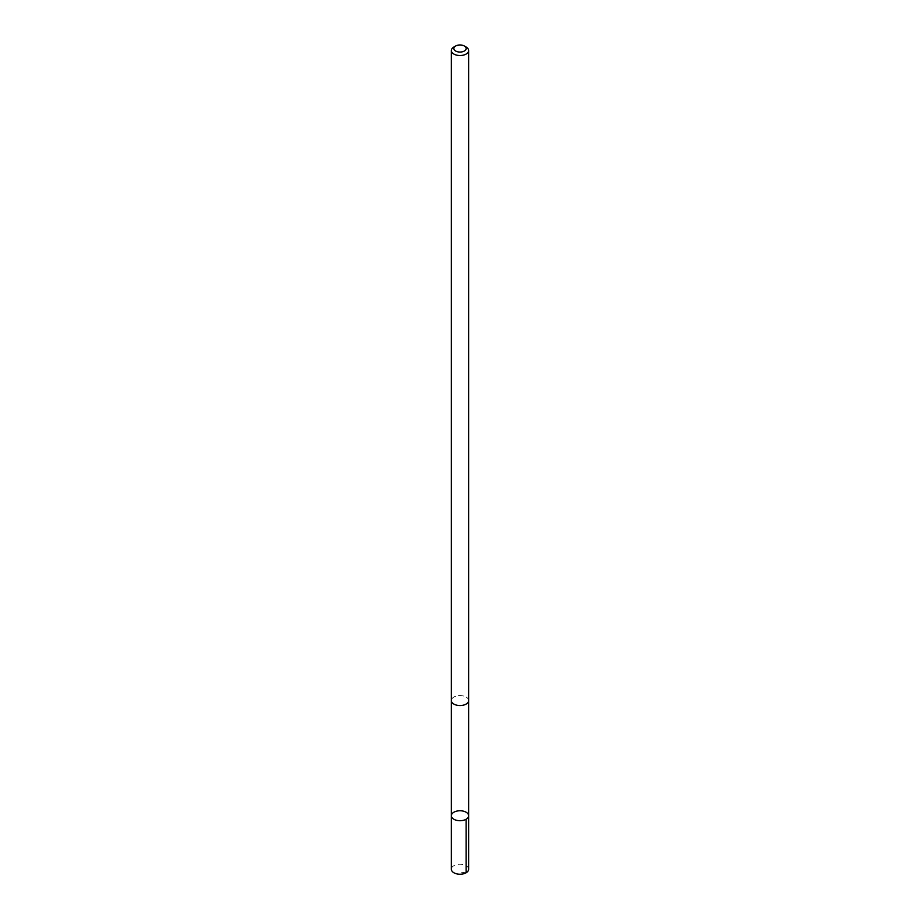 <?xml version="1.0" encoding="UTF-8"?>
<svg xmlns="http://www.w3.org/2000/svg" width="920" height="920" viewBox="0 0 920 920"><rect width="100%" height="100%" fill="white"/><g stroke="black" fill="none" stroke-linecap="round" stroke-linejoin="round"><path stroke-width="0.69" stroke-dasharray="4.6 3.45" d="M468.636 869.239A8.636 4.991 0 0 0 462.565 864.478A8.636 4.991 0 0 0 452.881 866.41A8.636 4.991 0 0 0 451.363 869.239M452.881 697.74A8.636 4.979 0 0 0 451.363 700.568A8.636 4.979 0 0 0 457.435 705.329A8.636 4.979 0 0 0 467.118 703.386A8.636 4.979 0 0 0 468.636 700.568A8.636 4.979 0 0 0 462.565 695.807A8.636 4.979 0 0 0 452.881 697.74M451.363 815.741A8.636 4.991 180 0 1 452.881 812.912A8.636 4.991 180 0 1 462.565 810.98A8.636 4.991 180 0 1 468.636 815.741M468.636 700.706L468.636 700.568A8.636 4.991 0 0 0 460 695.577A8.636 4.991 0 0 0 451.363 700.568L451.363 700.706M466.106 47.023A8.636 4.991 0 0 0 453.893 47.023M466.106 872.758L460 872.16"/><path stroke-width="1.38" d="M452.881 812.912A8.636 4.991 180 0 1 462.565 810.98A8.636 4.991 180 0 1 468.636 815.741A8.636 4.991 180 0 1 460 820.72A8.636 4.991 180 0 1 451.363 815.741A8.636 4.991 180 0 1 452.881 812.912M451.363 869.239A8.636 4.991 0 0 0 457.435 874A8.636 4.991 0 0 0 467.118 872.068A8.636 4.991 0 0 0 468.636 869.239L468.636 815.741A8.636 4.991 180 0 1 460 820.72A8.636 4.991 180 0 1 451.363 815.741L451.363 869.239M455.653 46L453.893 47.023A8.636 4.991 0 0 0 451.363 50.542L451.363 700.568A8.636 4.991 0 0 0 457.435 705.329A8.636 4.991 0 0 0 467.118 703.386A8.636 4.991 0 0 0 468.636 700.568L468.636 50.542A8.636 4.991 0 0 0 466.106 47.023L464.347 46A6.141 3.542 0 0 0 455.653 46A6.141 3.542 0 0 0 456.067 51.232A6.141 3.542 0 0 0 465.06 50.519A6.141 3.542 0 0 0 464.347 46M451.363 50.542A8.636 4.991 0 0 0 457.435 55.303A8.636 4.991 0 0 0 467.118 53.371A8.636 4.991 0 0 0 468.636 50.542M466.106 819.26L466.106 872.758M451.363 700.706L451.363 815.741M468.636 700.706L468.636 815.741"/></g></svg>
